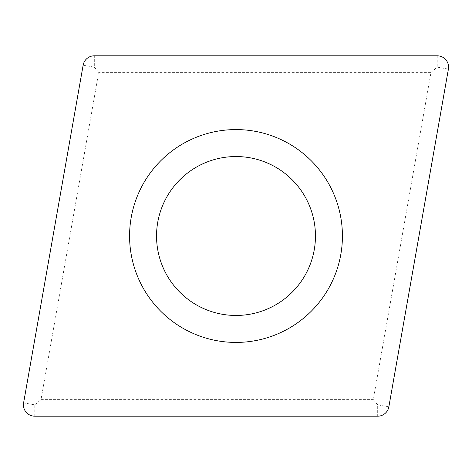 <?xml version="1.0" encoding="UTF-8"?>
<svg xmlns="http://www.w3.org/2000/svg" width="472" height="472" viewBox="0 0 472 472"><rect width="100%" height="100%" fill="white"/><g stroke="black" fill="none" stroke-linecap="round" stroke-linejoin="round"><path stroke-width="0.35" stroke-dasharray="2.36 1.77" d="M41.017 399.613L373.287 399.613L430.983 72.387L98.713 72.387L41.017 399.613L34.78 404.846L23.6 402.876M98.713 72.387L94.323 67.154L94.323 55.802M430.983 72.387L437.219 67.154L448.4 69.124M373.287 399.613L377.677 404.846L377.677 416.198M175.136 287.076A79.455 79.455 0 0 1 184.924 175.136A79.455 79.455 0 0 1 296.864 184.924A79.455 79.455 0 0 1 287.076 296.864A79.455 79.455 0 0 1 175.136 287.076M154.48 304.405A106.412 106.412 0 0 1 167.595 154.48A106.412 106.412 0 0 1 317.52 167.595A106.412 106.412 0 0 1 304.405 317.52A106.412 106.412 0 0 1 154.48 304.405M34.78 416.198L34.78 404.846M83.143 65.183L94.323 67.154M437.219 55.802L437.219 67.154M388.857 406.817L377.677 404.846"/><path stroke-width="0.71" d="M377.677 416.198L34.78 416.198A11.352 11.352 0 0 1 23.6 402.876L83.143 65.183A11.352 11.352 0 0 1 94.323 55.802L437.219 55.802A11.352 11.352 0 0 1 448.4 69.124L388.857 406.817A11.352 11.352 0 0 1 377.677 416.198L34.78 416.198A11.352 11.352 0 0 1 23.6 402.876L83.143 65.183A11.352 11.352 0 0 1 94.323 55.802L437.219 55.802A11.352 11.352 0 0 1 448.4 69.124L388.857 406.817A11.352 11.352 0 0 1 377.677 416.198M317.52 167.595A106.412 106.412 0 0 0 167.595 154.48A106.412 106.412 0 0 0 154.48 304.405A106.412 106.412 0 0 0 304.405 317.52A106.412 106.412 0 0 0 317.52 167.595M296.864 184.924A79.455 79.455 0 0 0 184.924 175.136A79.455 79.455 0 0 0 175.136 287.076A79.455 79.455 0 0 0 287.076 296.864A79.455 79.455 0 0 0 296.864 184.924A79.455 79.455 0 0 0 184.924 175.136A79.455 79.455 0 0 0 175.136 287.076A79.455 79.455 0 0 0 287.076 296.864A79.455 79.455 0 0 0 296.864 184.924"/></g></svg>
